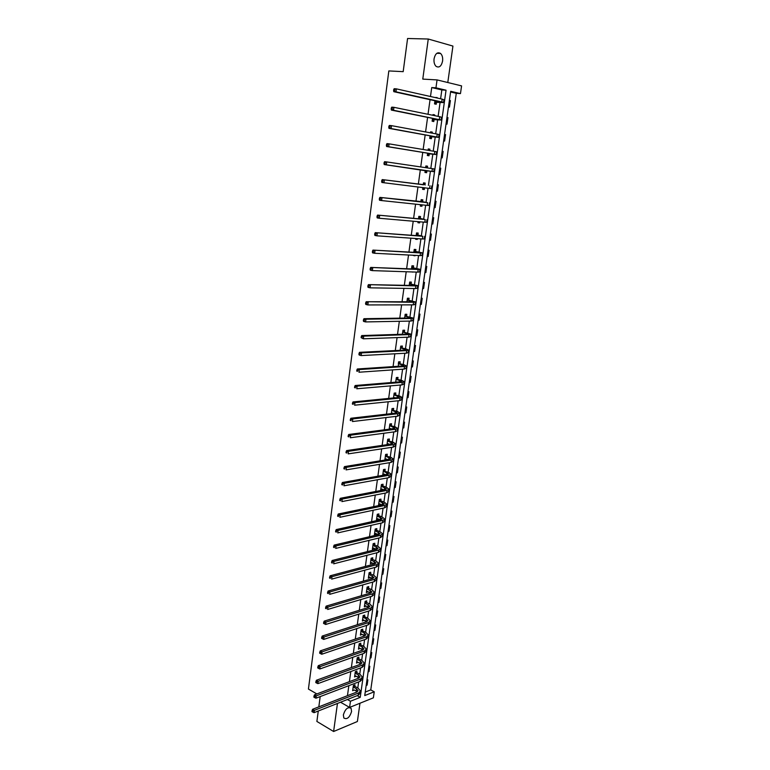 <?xml version="1.0" encoding="UTF-8"?>
<svg xmlns="http://www.w3.org/2000/svg" width="770" height="770" viewBox="0 0 770 770"><rect width="100%" height="100%" fill="white"/><g stroke="black" fill="none" stroke-linecap="round" stroke-linejoin="round"><path stroke-width="1.16" d="M351.582 711.509L351.11 708.352C347.934 706.6 345.355 708.766 343.353 714.868L343.834 717.996C347.02 719.757 349.599 717.592 351.582 711.509M442.596 61.051C442.952 57.663 442.269 55.122 440.546 53.428C437.466 51.782 435.31 53.563 434.068 58.78C433.722 62.158 434.405 64.68 436.099 66.364C439.198 68.039 441.364 66.268 442.596 61.051M374.239 691.797L373.363 697.832L349.599 707.418L350.456 701.239L360.235 697.351L446.051 90.196L435.955 87.828L437.062 79.907L461.577 85.894L460.47 93.593L450.691 91.293L364.739 695.57L374.239 691.797L370.765 689.881L456.283 93.314L460.47 93.593M318.27 711.008L316.884 721.452L333.612 731.5L357.386 721.509L359.975 703.231M447.784 82.525L452.933 46.075L428.264 39.02L422.778 79.108L437.062 79.907M316.865 693.934L308.423 689.054L388.831 70.927L403.182 71.658L407.58 38.5L428.264 39.02M456.283 93.314L450.594 91.986M365.23 692.057L370.765 689.881M449.401 100.341L450.392 100.562L449.449 107.136L448.467 106.924M446.975 117.425L447.957 117.627L447.024 124.163L446.042 123.96M444.56 134.394L445.541 134.577L444.617 141.074L443.636 140.891M442.163 151.257L443.145 151.421L442.221 157.869L441.239 157.715M439.776 168.014L440.758 168.158L439.843 174.569L438.861 174.424M437.408 184.656L438.39 184.79L437.485 191.153L436.503 191.037M435.06 201.201L436.041 201.316L435.137 207.64L434.155 207.534M432.721 217.641L433.703 217.727L432.807 224.022L431.826 223.935M430.392 233.974L431.373 234.051L430.488 240.298L429.506 240.23M428.082 250.202L429.063 250.26L428.178 256.468L427.206 256.42M425.791 266.333L426.772 266.372L425.887 272.542L424.915 272.513M423.51 282.369L424.491 282.388L423.615 288.519L422.634 288.5M421.248 298.298L422.22 298.298L421.354 304.391L420.382 304.391M418.995 314.122L419.968 314.112L419.111 320.166L418.129 320.185M416.753 329.858L417.735 329.829L416.878 335.845L415.896 335.884M414.53 345.489L415.511 345.451L414.655 351.428L413.683 351.476M412.325 361.034L413.298 360.966L412.45 366.915L411.478 366.982M410.121 376.472L411.103 376.395L410.256 382.305L409.284 382.392M407.946 391.824L408.918 391.728L408.081 397.609L407.109 397.705M405.771 407.08L406.743 406.974L405.915 412.807L404.943 412.922M403.615 422.239L404.587 422.124L403.759 427.918L402.787 428.053M401.468 437.312L402.44 437.177L401.622 442.942L400.65 443.087M399.341 452.298L400.313 452.144L399.495 457.871L398.523 458.034M397.224 467.188L398.196 467.015L397.378 472.713L396.415 472.886M395.116 481.981L396.088 481.808L395.28 487.468L394.307 487.651M393.027 496.698L393.99 496.506L393.191 502.136L392.219 502.329M390.948 511.319L391.911 511.116L391.112 516.709L390.149 516.92M388.879 525.862L389.841 525.64L389.052 531.194L388.08 531.425M386.819 540.309L387.782 540.078L387.002 545.603L386.03 545.843M384.779 554.679L385.741 554.429L384.962 559.925L383.989 560.175M382.748 568.953L383.71 568.693L382.931 574.16L381.968 574.43M380.726 583.15L381.689 582.88L380.919 588.309L379.957 588.588M378.715 597.27L379.677 596.981L378.907 602.381L377.945 602.669M376.722 611.303L377.685 610.995L376.915 616.366L375.962 616.674M374.74 625.25L375.702 624.932L374.942 630.274L373.979 630.591M372.767 639.119L373.729 638.792L372.969 644.095L372.006 644.432M370.803 652.902L371.766 652.565L371.015 657.84L370.052 658.186M368.849 666.618L369.812 666.262L369.061 671.507L368.108 671.863M366.915 680.247L367.868 679.881L367.126 685.098L366.173 685.464M440.604 98.781L441.845 89.936L431.729 87.559L430.488 96.52M430.055 99.686L428.024 114.297M427.6 117.367L425.579 131.949M425.165 134.942L423.154 149.495M422.749 152.393L420.738 166.917M420.343 169.727L418.341 184.203M417.956 186.985L415.964 201.326M415.579 204.166L413.606 218.343M413.211 221.221L411.267 235.254M410.862 238.18L408.937 252.05M408.524 255.014L406.627 268.73M406.214 271.743L404.327 285.314M403.904 288.365L402.046 301.782M401.613 304.882L399.774 318.145M399.341 321.292L397.522 334.411M397.079 337.597L395.289 350.571M394.837 353.796L393.066 366.626M392.604 369.889L390.852 382.575M390.39 385.886L388.658 398.427M388.186 401.776L386.473 414.183M386.001 417.571L384.297 429.833M383.826 433.26L382.151 445.387M381.67 448.852L380.005 460.845M379.523 464.349L377.878 476.207M377.387 479.749L375.76 491.472M375.26 495.052L373.662 506.641M373.161 510.26L371.564 521.723M371.063 525.371L369.494 536.709M368.984 540.396L367.425 551.609M366.915 555.324L365.375 566.412M364.855 570.156L363.334 581.119M362.814 584.911L361.313 595.739M360.784 599.56L359.292 610.283M358.762 614.133L357.29 624.73M356.76 628.609L355.307 639.09M354.758 643.008L353.324 653.364M352.775 657.31L351.361 667.551M350.812 671.527L349.407 681.652M348.849 685.666L347.463 695.676M357.79 687.995L358.647 681.931M359.734 674.193L360.61 667.927M361.688 660.304L362.593 653.836M363.642 646.348L364.585 639.658M365.625 632.295L366.587 625.394M367.608 618.166L368.609 611.053M369.6 603.95L370.639 596.615M371.612 589.656L372.68 582.101M373.633 575.267L374.73 567.49M375.673 560.801L376.79 552.793M377.714 546.238L378.869 538.009M379.774 531.598L380.967 523.128M381.843 516.863L383.065 508.162M383.932 502.04L385.183 493.108M386.02 487.121L387.31 477.949M388.128 472.125L389.456 462.703M390.255 457.024L391.612 447.36M392.392 441.836L393.778 431.922M394.538 426.551L395.963 416.387M396.694 411.17L398.157 400.756M398.87 395.703L400.371 385.029M401.064 380.13L402.594 369.196M403.259 364.46L404.837 353.266M405.482 348.695L407.089 337.241M407.705 332.833L409.361 321.109M409.948 316.874L411.642 304.872M412.21 300.81L413.933 288.529M414.481 284.64L416.243 272.079M416.772 268.364L418.572 255.534M419.072 251.992L420.911 238.873M421.382 235.514L423.269 222.106M423.712 218.93L425.646 205.224M426.06 202.24L428.033 188.236M428.418 185.445L430.42 171.248M430.815 168.389L432.807 154.25M433.24 151.161L435.214 137.137M435.676 133.816L437.63 119.918M438.13 116.357L440.065 102.583M437.091 98.002L435.406 97.617M434.963 100.764L434.53 103.902L436.215 104.258L436.465 102.458M434.617 115.644L434.723 114.913L433.038 114.566L432.942 115.298M432.509 118.359L432.114 121.208L433.799 121.544L434.049 119.745M432.172 133.172L432.317 132.113L430.632 131.805L430.488 132.863M430.074 135.828L429.718 138.408L431.392 138.706L431.643 136.925M429.737 150.583L429.93 149.216L428.245 148.928L428.053 150.304M427.648 153.191L427.331 155.492L429.006 155.761L429.256 153.99M427.311 167.879L427.552 166.195L425.868 165.954L425.637 167.629M425.242 170.43L424.963 172.47L426.638 172.701L426.888 170.94M424.944 184.829L425.194 183.077L423.51 182.856L423.24 184.829M422.855 187.591L422.605 189.333L424.289 189.535L424.53 187.803L422.73 188.448M422.605 201.586L422.846 199.844L421.171 199.661L420.863 201.865M420.468 204.676L420.276 206.091L421.95 206.264L422.143 204.859M420.276 218.228L420.516 216.505L418.842 216.351L418.495 218.786M418.1 221.654L417.946 222.742L419.621 222.886L419.775 221.798M417.956 234.773L418.197 233.06L416.522 232.935L416.156 235.601M415.742 238.517L415.636 239.278L417.311 239.393L417.417 238.633M415.656 251.213L415.896 249.509L414.231 249.413L413.817 252.31M413.413 255.265L415.078 255.351M413.375 267.546L413.615 265.852L411.94 265.785L411.507 268.913M411.084 271.906L412.758 271.964M411.103 283.774L411.344 282.089L409.669 282.051L409.207 285.4M408.851 299.905L409.082 298.231L407.417 298.221L406.916 301.792M406.608 315.931L406.839 314.266L405.174 314.285L404.645 318.077M404.385 331.851L404.616 330.205L402.951 330.243L402.392 334.247M402.171 347.684L402.402 346.038L400.737 346.115L400.15 350.331M399.967 363.411L400.198 361.775L398.533 361.881L398.35 366.27M397.782 379.033L398.013 377.416L396.348 377.541L395.703 382.17L396.425 381.997M395.607 394.567L395.838 392.96L394.173 393.114L393.499 397.946M393.451 410.006L393.672 408.408L392.017 408.591L391.314 413.625M391.304 425.348L391.526 423.76L389.87 423.962L389.139 429.198M389.177 440.594L389.399 439.016L387.733 439.247L386.983 444.675M388.638 444.434L388.706 443.934M387.05 455.753L387.272 454.185L385.616 454.444L384.836 460.065M386.492 459.796L386.579 459.113M384.942 470.817L385.164 469.257L383.508 469.536L382.709 475.321L384.355 475.023L384.471 474.204M382.854 485.783L383.065 484.234L381.419 484.542L380.621 490.288L382.267 489.97L382.372 489.2M380.775 500.664L380.986 499.124L379.341 499.46L378.542 505.168L380.188 504.831L380.293 504.109M378.705 515.457L378.917 513.927L377.271 514.283L376.472 519.962L378.128 519.596L378.214 518.922M376.646 530.164L376.857 528.634L375.211 529.019L374.422 534.659L376.068 534.274L376.155 533.649M374.605 544.775L374.817 543.254L373.171 543.659L372.382 549.27L374.114 548.288M372.574 559.299L372.786 557.788L371.14 558.221L370.36 563.794L372.074 562.841M370.553 573.737L370.765 572.245L369.119 572.688L368.349 578.231L370.052 577.298M368.541 588.097L368.753 586.605L367.107 587.077L366.347 592.582L368.041 591.678M366.549 602.361L366.761 600.879L365.115 601.38L364.354 606.856L366.048 605.971M364.566 616.549L364.768 615.076L363.132 615.586L362.372 621.034L364.056 620.177M362.593 630.649L362.795 629.186L361.159 629.725L360.408 635.135L362.083 634.297M360.63 644.663L360.832 643.21L359.205 643.768L358.454 649.149L360.119 648.34M358.685 658.6L358.887 657.147L357.251 657.734L356.51 663.086L358.166 662.296M356.751 672.451L356.943 671.016L355.317 671.613L354.575 676.936L356.231 676.166M354.816 686.224L355.018 684.79L353.392 685.416L352.65 690.709L354.296 689.959M337.453 703.443L333.612 731.5M340.533 702.221L349.599 707.418M347.414 699.516L350.456 701.239M431.729 87.559L435.955 87.828M318.828 706.86L320.185 696.59M441.845 89.936L446.051 90.196M357.203 695.657L360.235 697.351M435.425 97.472L437.148 97.588M449.382 100.495L450.392 100.562M446.956 117.541L447.957 117.627M433.01 114.769L434.723 114.913M444.55 134.481L445.541 134.577M430.613 131.949L432.317 132.113M442.153 151.315L443.145 151.421M428.236 149.024L429.93 149.216M439.776 168.033L440.758 168.158M425.868 165.993L427.552 166.195M436.503 191.018L437.485 191.153M422.615 189.305L424.289 189.535M434.164 207.486L435.137 207.64M420.285 206.004L421.95 206.264M431.835 223.858L432.807 224.022M417.966 222.607L419.621 222.886M429.516 240.124L430.488 240.298M415.665 239.095L417.311 239.393M427.225 256.285L428.178 256.468M413.375 255.486L415.02 255.804M424.934 272.349L425.887 272.542M411.911 271.935L412.739 272.108M422.663 288.307L423.615 288.519M420.41 304.179L421.354 304.391M418.168 319.945L419.111 320.166M415.935 335.605L416.878 335.845M413.721 351.178L414.655 351.428M411.517 366.655L412.45 366.915M409.332 382.036L410.256 382.305M407.157 397.32L408.081 397.609M405.001 412.518L405.915 412.807M402.845 427.619L403.759 427.918M400.718 442.635L401.622 442.942M387.031 444.319L387.733 444.569M398.591 457.553L399.495 457.871M384.923 459.43L386.097 459.854M396.483 472.385L397.378 472.713M382.825 474.455L384.355 475.023M394.384 487.131L395.28 487.468M380.746 489.383L382.267 489.97M392.296 501.78L393.191 502.136M378.676 504.225L380.188 504.831M390.226 516.352L391.112 516.709M376.617 518.97L378.128 519.596M388.167 530.828L389.052 531.194M374.567 533.639L376.068 534.274M386.117 545.227L387.002 545.603M372.536 548.211L374.028 548.856M384.086 559.54L384.962 559.925M370.514 562.697L372.006 563.361M382.064 573.765L382.931 574.16M368.503 577.096L369.985 577.779M380.053 587.905L380.919 588.309M366.51 591.408L367.983 592.101M378.051 601.967L378.907 602.381M364.518 605.634L365.991 606.346M376.058 615.952L376.915 616.366M362.545 619.783L364.008 620.505M374.085 629.841L374.942 630.274M360.581 633.845L362.044 634.586M372.122 643.662L372.969 644.095M358.637 647.83L360.081 648.581M370.168 657.397L371.015 657.84M356.693 661.719L358.137 662.489M368.224 671.055L369.061 671.507M354.768 675.54L356.202 676.32M366.289 684.636L367.126 685.098M353.931 685.213L355.028 686.455L353.392 687.081L356.51 688.813L356.202 691.017L354.277 690.074M434.781 102.092L440.825 102.227L439.66 101.804L393.807 91.678L393.605 90.619L394.461 90.677L394.615 89.493L393.759 89.436L393.605 90.619M393.759 89.436L394.202 88.714L396.358 88.858L395.963 91.823L441.778 101.958L443.53 102.583L436.744 102.333L434.617 103.257M394.615 89.493L396.358 88.858L442.182 99.138L443.924 99.782L443.539 102.525M394.461 90.677L395.963 91.823L393.807 91.678M435.069 101.967L436.744 102.333M432.365 119.408L437.196 119.302L391.391 110.091L391.179 109.061L392.036 109.128L392.19 107.954L391.333 107.887L391.179 109.061M391.333 107.887L391.776 107.145L393.922 107.319L393.528 110.264L441.066 120.024L434.328 119.629L432.211 120.515M392.19 107.954L393.922 107.319L439.708 116.684L441.46 117.233L441.075 119.976M392.036 109.128L393.528 110.264L391.391 110.091M432.644 119.292L434.328 119.629M429.968 136.617L434.761 136.685L388.985 128.369L388.763 127.377L389.62 127.454L389.774 126.29L388.917 126.203L388.763 127.377M388.917 126.203L389.37 125.443L391.497 125.645L391.112 128.571L438.621 137.349L431.922 136.81L429.814 137.666M389.774 126.29L391.497 125.645L437.254 134.105L439.016 134.577L438.631 137.31M389.62 127.454L391.112 128.571L388.985 128.369M430.247 136.511L431.922 136.81M427.581 153.721L432.336 153.952L386.598 146.521L386.376 145.569L387.223 145.655L387.377 144.49L386.53 144.404L386.376 145.569M386.53 144.404L386.973 143.624L389.1 143.855L388.715 146.762L436.195 154.549L429.535 153.885L427.437 154.703M428.11 149.89L428.9 150.439M387.377 144.49L389.1 143.855L434.819 151.421L436.58 151.805L436.195 154.529M387.223 145.655L388.715 146.762L386.598 146.521M427.86 153.605L429.535 153.885M425.204 170.709L384.22 164.549L383.999 163.625L384.846 163.731L385 162.576L384.153 162.47L383.999 163.625M384.153 162.47L384.605 161.671L386.713 161.931L386.328 164.819L433.78 171.652L427.167 170.844L425.079 171.633M425.743 166.849L427.158 167.85M385 162.576L386.713 161.931L434.164 168.919L433.78 171.643M384.846 163.731L386.328 164.819L384.22 164.549M425.483 170.603L427.167 170.844M423.51 184.781L382.247 179.593L423.269 184.608M423.394 183.703L425.184 184.993M382.632 180.536L381.795 180.421L381.641 181.566L382.478 181.681L382.632 180.536L384.346 179.891L383.97 182.75L429.602 188.438L431.383 188.631L431.768 185.926M382.478 181.681L383.97 182.75L381.872 182.461L381.641 181.566M381.795 180.421L382.247 179.593M421.161 201.576L379.908 197.399L427.591 202.683L420.93 201.394M421.459 204.781L420.401 205.157M421.055 200.441L422.836 201.759M380.284 198.371L379.446 198.246L379.302 199.382L380.139 199.517L380.284 198.371L381.987 197.717L381.612 200.566L427.215 205.398L428.996 205.503L429.381 202.828M380.139 199.517L381.612 200.566L379.533 200.248L379.302 199.382M379.446 198.246L379.908 197.399M418.832 218.256L423.163 219.209L377.579 215.08L425.223 219.546L418.601 218.074M418.736 217.073L420.507 218.41M377.954 216.091L377.127 215.947L376.973 217.082L377.8 217.217L377.954 216.091L379.658 215.427L379.283 218.256L424.838 222.241L426.628 222.27L427.003 219.623M377.8 217.217L379.283 218.256L377.204 217.91L376.973 217.082M377.127 215.947L377.579 215.08M416.522 234.831L420.815 235.947L375.269 232.646L422.855 236.303L416.281 234.648M416.435 233.608L418.197 234.956M375.635 233.685L374.807 233.531L374.663 234.658L375.49 234.802L375.635 233.685L377.329 233.021L376.963 235.832L422.48 238.979L424.28 238.931L424.645 236.313M375.49 234.802L376.963 235.832L374.903 235.447L374.663 234.658M374.807 233.531L375.269 232.646M414.222 251.299L418.485 252.57L372.969 250.096L420.516 252.955L422.316 252.839L413.99 251.116M414.144 250.029L415.896 251.395M373.334 251.155L372.516 251.001L372.372 252.108L373.19 252.271L373.334 251.155L375.029 250.491L374.663 253.282L420.141 255.611L421.941 255.486L422.307 252.887M373.19 252.271L374.663 253.282L372.603 252.878L372.372 252.108M372.516 251.001L372.969 250.096M411.94 267.662L417.378 268.951L416.166 269.086L370.697 267.421L418.187 269.49L419.987 269.298L411.709 267.479M411.863 266.343L413.606 267.729M371.053 268.518L370.235 268.345L370.091 269.452L370.909 269.625L371.053 268.518L372.738 267.844L372.372 270.617L417.812 272.137L419.621 271.925L419.977 269.365M370.909 269.625L372.372 270.617L370.332 270.183L370.091 269.452M370.235 268.345L370.697 267.421M409.669 283.928L415.069 285.314L413.856 285.497L368.426 284.631L415.867 285.93L417.677 285.66L409.438 283.735M409.601 282.561L411.334 283.957M368.782 285.757L367.973 285.574L367.829 286.671L368.637 286.854L368.782 285.757L370.466 285.083L370.101 287.836L415.502 288.548L417.311 288.269L417.667 285.737M368.637 286.854L370.101 287.836L368.07 287.374L367.829 286.671M367.973 285.574L368.426 284.631M407.407 300.079L412.787 301.57L411.565 301.802L366.183 301.725L413.567 302.254L415.386 301.907L407.186 299.896M407.349 298.673L409.082 300.088M366.53 302.88L365.721 302.687L365.577 303.784L366.385 303.977L366.53 302.88L368.204 302.206L367.848 304.939L413.201 304.862L415.02 304.506L415.377 301.994M366.385 303.977L367.848 304.939L365.817 304.458L365.577 303.784M365.721 302.687L366.183 301.725M405.174 316.143L410.516 317.721L409.293 318L363.95 318.703L365.962 319.213L411.286 318.482L413.105 318.058L404.943 315.95M405.116 314.689L406.839 316.114M364.287 319.897L363.488 319.685L363.344 320.772L364.143 320.984L364.287 319.897L365.962 319.213L365.606 321.927L410.92 321.071L412.739 320.638L413.095 318.164M364.143 320.984L365.606 321.927L363.594 321.417L363.344 320.772M363.488 319.685L363.95 318.703M402.941 332.091L408.254 333.766L407.032 334.103L361.727 335.576L363.729 336.115L409.014 334.603L410.843 334.113L402.72 331.899M402.903 330.6L404.606 332.043M362.064 336.788L361.265 336.577L361.12 337.655L361.919 337.866L362.064 336.788L363.729 336.115L363.373 338.81L408.649 337.183L410.477 336.673L410.824 334.219M361.919 337.866L363.373 338.81L361.12 337.655M361.265 336.577L361.727 335.576M400.727 347.953L406.011 349.715L404.789 350.1L359.523 352.333L361.515 352.891L406.753 350.629L408.591 350.052L405.867 348.8L400.506 347.761M400.689 346.413L402.392 347.876M359.86 353.574L359.061 353.353L358.916 354.421L359.715 354.652L359.86 353.574L361.515 352.891L361.159 355.576L406.396 353.189L408.225 352.602L408.572 350.177M359.715 354.652L361.159 355.576L359.176 355.008L358.916 354.421M359.061 353.353L359.523 352.333M398.533 363.709L403.778 365.567L402.556 365.991L357.338 368.984L359.32 369.561L404.51 366.549L406.348 365.904L403.653 364.576L398.302 363.507M398.494 362.131L400.198 363.604M357.655 370.255L356.866 370.014L356.731 371.082L357.521 371.313L357.655 370.255L359.32 369.561L358.964 372.228L404.154 369.09L405.992 368.435L406.329 366.039M357.521 371.313L356.731 371.082M356.866 370.014L357.338 368.984M395.742 381.92L396.743 382.093M396.348 379.369L401.565 381.314L400.333 381.795L355.163 385.52L357.136 386.126L402.286 382.372L404.125 381.65L401.449 380.245L396.117 379.167M396.319 377.743L398.003 379.235M355.48 386.819L354.691 386.569L354.556 387.628L355.336 387.878L355.48 386.819L357.136 386.126L356.78 388.773L401.93 384.894L403.769 384.163L404.106 381.795M355.336 387.878L354.556 387.628M354.691 386.569L355.163 385.52M393.566 397.464L395.058 397.792M394.173 394.933L399.37 396.964L398.128 397.493L352.997 401.95L354.96 402.575L400.073 398.09L401.921 397.301L399.255 395.819L393.951 394.731M394.163 397.512L393.547 397.638M394.153 393.268L395.838 394.769M353.315 403.268L352.525 403.018L352.391 404.067L353.18 404.327L353.315 403.268L354.96 402.575L354.614 405.203L399.717 400.602L401.565 399.803L401.892 397.455M353.18 404.327L352.391 404.067M352.525 403.018L352.997 401.95M391.41 412.913L393.316 413.394M392.017 410.391L397.176 412.518L395.934 413.095L350.851 418.264L352.804 418.928L397.869 413.711L399.726 412.855L397.079 411.296L391.795 410.189M391.911 412.941L391.391 413.038M391.997 408.687L393.672 410.208M351.159 419.621L350.379 419.361L350.244 420.401L351.024 420.67L351.159 419.621L352.804 418.928L352.458 421.536L397.522 416.204L399.37 415.338L399.697 413.018M351.024 420.67L350.244 420.401M350.379 419.361L350.851 418.264M389.274 428.264L391.526 428.89M389.87 425.762L395 427.976L393.759 428.592L348.714 434.482L350.658 435.166L395.684 429.236L397.541 428.312L394.914 426.676L389.649 425.56M389.861 424.02L391.526 425.55M349.022 435.858L348.242 435.589L348.107 436.628L348.887 436.898L349.022 435.858L350.658 435.166L350.321 437.755L395.337 431.72L397.195 430.776L397.512 428.486M348.887 436.898L348.107 436.628M348.242 435.589L348.714 434.482M387.146 443.52L389.707 444.28M387.733 441.037L392.844 443.337L391.593 444.001L346.596 450.594L348.531 451.297L393.508 444.665L395.366 443.664L392.767 441.961L387.512 440.835M387.733 439.256L389.389 440.806M346.895 452L346.125 451.721L345.99 452.75L346.76 453.03L346.895 452L348.531 451.297L348.194 453.877L393.162 447.129L395.02 446.119L395.347 443.857M346.76 453.03L345.99 452.75M346.125 451.721L346.596 450.594M385.029 458.689L387.859 459.575M385.616 456.225L390.698 458.602L389.447 459.315L344.498 466.601L346.413 467.323L391.353 459.998L393.22 458.93L390.631 457.159L385.395 456.013M385.655 454.435L387.272 455.965M344.787 468.035L344.017 467.736L343.882 468.766L344.652 469.055L344.787 468.035L346.413 467.323L346.077 469.883L391.006 462.443L392.873 461.374L393.191 459.132M344.652 469.055L343.882 468.766M344.017 467.736L344.498 466.601M382.921 473.752L385.982 474.763M383.508 471.307L388.561 473.781L387.31 474.532L342.4 482.501L344.315 483.252L389.206 475.234L391.073 474.108L388.503 472.26L383.296 471.105M383.595 469.527L385.164 471.028M342.689 483.955L341.928 483.656L341.793 484.677L342.554 484.975L342.689 483.955L344.315 483.252L343.978 485.793L388.86 477.669L390.727 476.524L391.044 474.31M342.554 484.975L341.793 484.677M341.928 483.656L342.4 482.501M380.832 488.738L384.105 489.864M381.419 486.313L386.434 488.854L385.183 489.653L340.321 498.306L342.226 499.075L387.069 490.384L388.946 489.181L386.396 487.266L383.065 485.995L381.198 486.101M381.545 484.522L383.065 485.995M340.61 499.788L339.849 499.47L339.714 500.481L340.475 500.798L340.61 499.788L342.226 499.075L341.899 501.597L386.733 492.8L388.6 491.597L388.917 489.402M340.475 500.798L339.714 500.481M339.849 499.47L340.321 498.306M378.753 503.628L382.209 504.87M379.341 501.212L384.326 503.85L383.075 504.687L338.261 514.004L340.157 514.793L384.952 505.438L386.829 504.167L384.297 502.184L380.986 500.885L379.119 501M379.504 499.422L380.986 500.885M338.54 515.505L337.78 515.188L337.645 516.198L338.405 516.516L338.54 515.505L340.157 514.793L339.82 517.305L384.615 507.834L386.492 506.564L386.8 504.398M338.405 516.516L337.645 516.198M337.78 515.188L338.261 514.004M376.694 518.422L380.303 519.779M377.271 516.035L382.238 518.739L380.977 519.625L336.211 529.596L338.097 530.415L382.844 520.395L384.721 519.067L382.209 517.016L378.917 515.669L377.05 515.823M377.473 514.235L378.917 515.669M336.48 531.127L335.73 530.8L335.595 531.8L336.355 532.128L336.48 531.127L338.097 530.415L337.761 532.907L382.507 522.782L384.384 521.444L384.692 519.307M336.355 532.128L335.595 531.8M335.73 530.8L336.211 529.596M374.634 533.138L378.388 534.592M375.211 530.761L380.149 533.552L378.888 534.476L334.17 545.102L336.047 545.94L380.755 535.265L382.632 533.87L380.139 531.752L376.857 530.376L375 530.54M375.452 528.961L376.857 530.376M334.44 546.652L333.689 546.315L333.554 547.306L334.305 547.643L334.44 546.652L336.047 545.94L335.72 548.413L380.418 537.633L382.305 536.238L382.603 534.12M334.305 547.643L333.554 547.306M333.689 546.315L334.17 545.102M372.593 547.759L376.472 549.328M373.171 545.401L378.08 548.269L376.819 549.241L332.139 560.502L334.007 561.359L378.667 550.04L380.553 548.587L378.08 546.402L374.817 544.987L372.959 545.179M373.45 543.591L374.817 544.987M332.409 562.081L331.658 561.734L331.533 562.716L332.274 563.062L332.409 562.081L334.007 561.359L333.689 563.823L378.339 552.398L380.226 550.935L380.524 548.846M332.274 563.062L331.533 562.716M331.658 561.734L332.139 560.502M370.572 562.293L374.547 563.967M371.14 559.954L376.02 562.899L374.759 563.909L330.128 575.806L331.986 576.682L376.597 564.728L378.494 563.216L376.03 560.964L372.786 559.521L370.928 559.732M371.448 558.135L372.786 559.521M330.388 577.404L329.647 577.057L329.522 578.029L330.263 578.385L330.388 577.404L331.986 576.682L331.668 579.127L376.27 567.076L378.157 565.546L378.455 563.476M330.263 578.385L329.522 578.029M329.647 577.057L330.128 575.806M368.551 576.74L372.613 578.511M369.119 574.41L373.979 577.433L372.709 578.491L328.126 591.014L329.974 591.909L374.547 579.329L376.434 577.75L373.999 575.44L370.765 573.958L368.907 574.189M369.465 572.601L370.765 573.958M328.386 592.64L327.645 592.274L327.519 593.247L328.261 593.612L328.386 592.64L329.974 591.909L329.656 594.344L374.22 581.658L376.106 580.079L376.395 578.029M328.261 593.612L327.519 593.247M327.645 592.274L328.126 591.014M366.549 591.1L370.688 592.977M367.117 588.79L371.949 591.889L370.678 592.977L326.143 606.125L327.981 607.049L372.497 593.843L374.393 592.207L371.977 589.82L368.753 588.318L366.905 588.569M367.483 586.971L368.753 588.318M326.393 607.771L325.662 607.405L325.527 608.367L326.268 608.743L326.393 607.771L327.981 607.049L327.664 609.465L372.17 596.163L374.076 594.517L374.355 592.486M326.268 608.743L325.527 608.367M325.662 607.405L326.143 606.125M364.556 605.374L368.753 607.357M365.115 603.083L369.927 606.25L368.647 607.386L324.17 621.14L325.999 622.083L370.466 608.271L372.372 606.568L369.966 604.123L366.761 602.583L364.913 602.862M365.519 601.255L366.761 602.583M324.411 622.815L323.679 622.429L323.554 623.392L324.286 623.767L324.411 622.815L325.999 622.083L325.681 624.48L370.139 610.572L372.045 608.868L372.324 606.866M325.681 624.48L324.286 623.767M323.679 622.429L324.17 621.14M362.574 619.561L366.828 621.64M363.132 617.29L366.328 618.868L367.916 620.533L366.636 621.708L322.207 636.068L324.026 637.021L368.445 622.603L370.351 620.851L367.964 618.339L364.778 616.77L362.93 617.068M363.556 615.451L364.778 616.77M322.447 637.753L321.716 637.368L321.591 638.33L322.322 638.715L322.447 637.753L324.026 637.021L323.708 639.408L368.127 624.894L370.033 623.132L370.312 621.149M323.708 639.408L322.322 638.715M321.716 637.368L322.207 636.068M360.61 633.672L364.903 635.847M361.168 631.41L364.345 633.027L365.914 634.73L364.643 635.943L320.253 650.891L322.062 651.872L366.443 636.857L368.349 635.048L365.971 632.478L362.805 630.871L360.957 631.188M361.611 629.571L362.805 630.871M320.493 652.604L319.762 652.219L319.646 653.162L320.368 653.557L320.493 652.604L322.062 651.872L321.754 654.25L366.116 639.139L368.031 637.31L368.301 635.356M321.754 654.25L320.368 653.557M319.762 652.219L320.253 650.891M358.656 647.695L362.978 649.957M359.205 645.452L362.362 647.089L363.931 648.841L362.651 650.092L318.318 665.636L320.118 666.628L364.441 651.025L366.356 649.158L363.998 646.531L360.841 644.894L358.993 645.221M359.677 643.604L360.841 644.894M318.549 667.369L317.827 666.964L317.702 667.908L318.424 668.312L318.549 667.369L320.118 666.628L319.81 668.986L364.123 653.287L366.039 651.41L366.308 649.476M319.81 668.986L318.424 668.312M317.827 666.964L318.318 665.636M356.712 661.632L361.063 663.99M357.251 659.409L360.408 661.084L361.958 662.874L360.678 664.163L316.383 680.276L318.183 681.296L362.458 665.107L364.374 663.182L362.035 660.496L358.887 658.831L357.049 659.178M357.752 657.551L358.887 658.831M316.614 682.037L315.902 681.623L315.777 682.567L316.499 682.971L316.614 682.037L318.183 681.296L317.875 683.635L362.141 667.359L364.056 665.424L364.325 663.509M317.875 683.635L316.499 682.971M315.902 681.623L316.383 680.276M354.778 675.492L359.157 677.947M355.317 673.288L358.454 674.992L359.994 676.82L358.714 678.139L314.468 694.838L316.258 695.868L360.485 679.111L362.41 677.128L360.081 674.376L356.953 672.682L355.114 673.057M355.836 671.421L356.953 672.682M314.699 696.609L313.987 696.196L313.862 697.129L314.574 697.543L314.699 696.609L316.258 695.868L315.95 698.197L360.177 681.344L362.092 679.352L362.362 677.465M315.95 698.197L314.574 697.543M313.987 696.196L314.468 694.838M356.51 688.813L358.05 690.68L356.76 692.047L312.572 709.305L314.353 710.354L358.531 693.029L360.447 690.988L358.146 688.188L355.028 686.455M356.202 691.017L357.251 691.807M312.793 711.105L312.081 710.681L311.956 711.605L312.668 712.029L312.793 711.105L314.353 710.354L314.044 712.674L358.214 695.252L360.139 693.202L360.399 691.335M314.044 712.674L312.668 712.029M312.081 710.681L312.572 709.305M438.89 101.64L438.804 102.237M442.182 99.138L441.778 101.958M439.708 116.684L439.314 119.485M437.254 134.105L436.86 136.896M434.819 151.421L434.424 154.183M432.394 168.62L432.008 171.363M429.987 185.705L429.602 188.438M427.591 202.683L427.215 205.398M425.223 219.546L424.838 222.241M422.855 236.303L422.48 238.979M417.802 251.983L417.725 252.522M420.516 252.955L420.141 255.611M415.502 268.383L415.405 269.057M418.187 269.49L417.812 272.137M413.211 284.688L413.095 285.478M415.867 285.93L415.502 288.548M410.939 300.887L410.814 301.802M413.567 302.254L413.201 304.862M408.678 316.99L408.533 318.01M411.286 318.482L410.92 321.071M406.435 332.986L406.271 334.122M409.014 334.603L408.649 337.183M404.202 348.887L404.029 350.138M406.753 350.629L406.396 353.189M401.988 364.682L401.796 366.048M404.51 366.549L404.154 369.09M399.784 380.38L399.582 381.853M402.286 382.372L401.93 384.894M397.599 395.982L397.378 397.57M400.073 398.09L399.717 400.602M395.424 411.478L395.183 413.182M397.869 413.711L397.522 416.204M393.258 426.888L393.008 428.697M395.684 429.236L395.337 431.72M391.112 442.201L390.842 444.117M393.508 444.665L393.162 447.129M388.975 457.418L388.696 459.44M391.353 459.998L391.006 462.443M386.858 472.549L386.559 474.667M389.206 475.234L388.86 477.669M384.75 487.583L384.432 489.797M387.069 490.384L386.733 492.8M382.651 502.521L382.324 504.841M384.952 505.438L384.615 507.834M380.563 517.373L380.236 519.75M382.844 520.395L382.507 522.782M378.494 532.137L378.166 534.496M380.755 535.265L380.418 537.633M376.434 546.806L376.106 549.154M378.667 550.04L378.339 552.398M374.393 561.397L374.066 563.727M376.597 564.728L376.27 567.076M372.353 575.893L372.035 578.203M374.547 579.329L374.22 581.658M370.332 590.301L370.014 592.602M372.497 593.843L372.17 596.163M368.32 604.623L368.002 606.914M370.466 608.271L370.139 610.572M366.328 618.868L366.01 621.14M368.445 622.603L368.127 624.894M364.345 633.027L364.027 635.279M366.443 636.857L366.116 639.139M362.362 647.089L362.054 649.341M364.441 651.025L364.123 653.287M360.408 661.084L360.091 663.317M362.458 665.107L362.141 667.359M358.454 674.992L358.137 677.205M360.485 679.111L360.177 681.344M358.531 693.029L358.214 695.252M351.11 708.352L349.522 707.438M440.546 53.428L436.86 53.303"/></g></svg>
